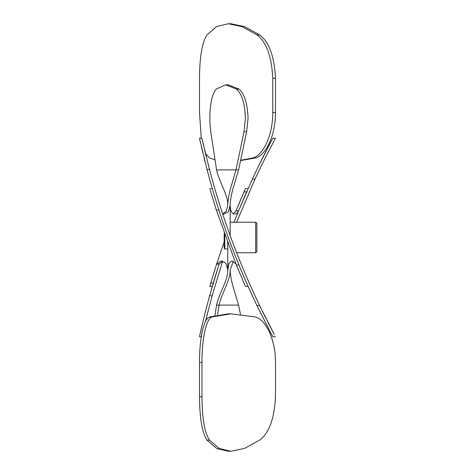 <?xml version="1.0" encoding="UTF-8"?>
<svg xmlns="http://www.w3.org/2000/svg" width="475" height="475" viewBox="0 0 475 475"><rect width="100%" height="100%" fill="white"/><g stroke="black" fill="none" stroke-linecap="round" stroke-linejoin="round"><path stroke-width="0.71" d="M201.964 396.72C202.095 418.119 204.6 432.594 209.487 440.141L219.236 448.495L230.85 451.25L244.572 448.4L259.582 440.141C269.064 433.158 274.372 418.683 275.494 396.72L275.494 362.484C275.577 338.01 264.735 318.606 254.992 316.938L230.85 313.838L212.117 316.938C205.984 318.636 201.863 339.34 201.964 362.484L201.964 396.72L199.506 396.72C199.631 418.113 202.13 432.588 207.005 440.141L216.701 448.489L228.291 451.25L230.85 451.25M230.85 313.838L228.291 313.838L209.623 316.938C203.508 318.713 199.417 339.18 199.506 362.484L199.506 396.72M206.245 318.286L207.902 311.653M218.435 266.255L209.623 295.794C203.508 317.793 199.417 337.197 199.506 336.739L199.969 334.626M200.628 331.669L201.275 328.819M202.683 322.798L203.787 318.214M206.102 308.964L207.005 305.514M222.644 261.096L212.117 295.794L205.443 321.581M199.506 336.739L201.275 336.739M271.516 140.594L272.763 138.261L275.494 138.261C275.577 138.088 264.735 158.038 254.992 179.206L236.627 222.235M275.494 138.261L272.763 138.261C272.846 138.088 262.111 157.908 252.344 179.206L238.587 210.847L246.644 191.852L244.013 191.852L245.433 188.64L235.992 210.847L233.296 213.78M238.563 210.906L234.05 222.235L238.587 210.847L235.992 210.847M259.582 169.486L262.313 163.863M265.911 156.637L272.745 143.403M274.099 140.855L274.295 140.487M256.916 169.486L257.783 167.681M257.913 167.408L271.397 140.814M201.275 138.261L199.506 112.516L199.506 78.28C199.631 56.887 202.13 42.412 207.005 34.859L216.701 26.511L228.291 23.75L241.917 26.582L256.916 34.859C266.35 41.806 271.635 56.276 272.763 78.28L272.763 112.516C272.846 136.919 262.111 156.34 252.344 158.062L240.57 160.259M214.967 159.713L209.623 158.062L205.443 153.419M228.291 23.75L230.85 23.75L244.572 26.6L259.582 34.859C269.064 41.842 274.372 56.317 275.494 78.28L275.494 112.516C275.577 136.99 264.735 156.394 254.992 158.062L240.498 160.592M200.165 141.253L199.506 138.261L201.964 138.261L209.487 169.486C221.878 216.416 238.575 261.755 259.582 305.514L274.301 334.519M202.433 140.368L201.964 138.261L199.506 138.261L207.005 169.486C219.313 216.315 235.95 261.654 256.916 305.514L252.344 295.794M212.117 179.206L207.943 163.513M206.245 156.708L204.654 150.1M203.716 146.051L202.653 141.372M205.063 161.939L203.811 156.893M202.677 152.172L202.314 150.652M202.178 150.064L201.275 146.181M200.503 142.767L200.224 141.526M274.093 334.127L268.583 323.612M265.715 317.971L262.764 312.045M259.101 304.505L254.992 295.794M259.582 305.514L256.916 305.514L272.763 336.739L257.783 307.319M272.763 336.739L275.494 336.739M247.404 284.875L248.063 286.36L245.433 286.36L236.33 264.985L216.321 210.015L210.188 190.006M244.013 283.147L244.726 284.762M244.969 285.315L245.433 286.36M222.65 213.94L223.802 214.053L228.309 211.862L230.179 205.111C230.405 198.906 231.853 191.71 234.531 183.522L238.587 169.896L246.644 131.795L248.063 118.168C247.487 103.413 244.447 93.706 238.925 89.039L228.291 84.823L225.732 84.823L216.321 89.039C212.711 93.005 210.567 101.199 209.891 113.614L209.891 122.728L210.728 131.795L216.588 169.896L235.992 169.896L232.002 183.522C229.407 191.698 228 198.894 227.774 205.111C228.285 195.195 218.963 181.664 216.588 169.896M238.587 169.896L235.992 169.896L244.013 131.795L245.433 118.168C244.851 103.378 241.817 93.67 236.33 89.039L225.732 84.823M230.179 235.665L230.179 205.111C230.405 211.031 231.853 214.011 234.531 214.053C236.164 214.059 237.518 212.99 238.587 210.847M248.063 188.64L245.433 188.64M217.574 314.741L219.112 305.104C221.475 293.413 230.684 279.775 230.179 269.889C230.405 276.094 231.853 283.29 234.531 291.478L238.587 305.104L240.498 314.408M227.774 243.052L227.774 244.049L227.472 242.238M227.774 243.942L227.774 269.889C228.285 279.805 218.963 293.336 216.588 305.104L214.967 315.287M235.897 263.91L232.002 260.947L229.003 263.203L227.774 269.889L225.874 263.138L221.308 260.947L216.588 264.153L224.17 241.834M230.179 269.889L233.296 261.22M215.092 276.961L219.112 264.153L222.567 261.078M212.295 286.36L209.891 286.36L210.728 283.147L216.588 264.153L219.112 264.153M212.966 284.062L215.021 277.186M215.608 267.199L213.251 274.758M212.361 277.685L211.292 281.253M211.173 281.651L210.188 284.994M216.855 271.249L216.268 273.143M212.782 284.703L212.444 285.861M212.622 285.243L212.77 284.733M243.847 192.232L242.22 195.973M241.027 198.764L238.165 205.568M227.774 205.111L226.332 211.227L222.644 213.904M220.703 215.703L216.927 203.989M212.295 188.64L209.891 188.64L209.891 188.985M222.241 220.293L221.095 216.879M246.4 282.595L238.925 264.985L236.33 264.985M224.77 234.84L224.77 248.953L227.774 248.953M224.17 233.166L224.17 248.348L224.77 248.953M255.698 222.235L256.898 223.434L256.898 251.566L255.698 252.765L255.698 222.235L230.179 222.235M207.005 440.141L209.487 440.141M209.623 316.938L212.117 316.938M199.506 362.484L201.964 362.484M209.623 295.794L212.117 295.794M252.344 179.206L254.992 179.206M252.344 158.062L254.992 158.062M272.763 112.516L275.494 112.516M272.763 78.28L275.494 78.28M256.916 34.859L259.582 34.859M207.005 169.486L209.487 169.486M246.644 131.795L244.013 131.795M238.587 305.104L216.588 305.104M213.233 283.147L210.728 283.147M238.925 89.039L236.33 89.039M218.844 210.015L216.321 210.015M236.627 252.765L255.698 252.765"/></g></svg>
